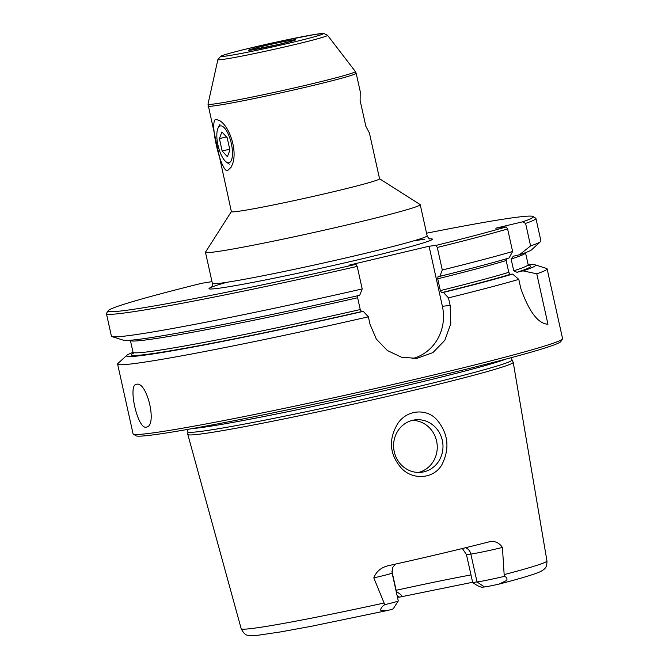 <?xml version="1.0" encoding="UTF-8"?>
<svg xmlns="http://www.w3.org/2000/svg" width="669" height="669" viewBox="0 0 669 669"><rect width="100%" height="100%" fill="white"/><g stroke="black" fill="none" stroke-linecap="round" stroke-linejoin="round"><path stroke-width="1" d="M221.907 131.944L219.399 138.6L222.141 150.993L227.401 156.722L229.91 150.065L227.159 137.672L221.907 131.944M226.482 136.928L219.399 138.6M229.718 149.204L222.141 150.993M228.748 162.784A18.916 6.69 76.7 0 1 226.231 161.957A18.916 6.69 76.7 0 1 218.144 145.875A18.916 6.69 76.7 0 1 218.161 127.871A18.916 6.69 76.7 0 1 230.312 139.637A18.916 6.69 76.7 0 1 228.748 162.784M356.167 73.247L360.223 91.519L360.123 100.475L365.834 126.224L369.422 133.022L379.566 178.799A75.89 2.852 167.5 0 1 319.406 195.005A75.89 2.852 167.5 0 1 236.4 211.571A75.89 2.852 167.5 0 1 231.39 211.647L207.992 104.147A75.472 2.835 167.5 0 0 212.968 104.121A75.472 2.835 167.5 0 0 296.166 87.497A75.472 2.835 167.5 0 0 355.339 71.474L356.167 73.247A75.89 2.852 167.5 0 1 296.007 89.454A75.89 2.852 167.5 0 1 213.001 106.02A75.89 2.852 167.5 0 1 207.992 106.095M227.36 170.796C220.193 170.637 209.029 120.228 215.936 119.291L219.959 120.813C230.395 127.445 237.913 152.574 232.043 165.143L231.131 167.2L227.36 170.796M379.557 178.748L420.115 204.547A109.984 4.131 167.5 0 1 420.232 204.681A109.984 4.131 167.5 0 1 333.037 228.171A109.984 4.131 167.5 0 1 212.734 252.18A109.984 4.131 167.5 0 1 205.475 252.288A109.984 4.131 167.5 0 1 205.517 252.121L231.382 211.596M511.492 357.606L512.011 359.964A165.987 6.23 167.5 0 1 380.427 395.412A165.987 6.23 167.5 0 1 198.869 431.639A165.987 6.23 167.5 0 1 187.914 431.814L187.797 434.365A166.665 6.255 -12.5 0 0 187.805 434.44A166.665 6.255 -12.5 0 0 198.802 434.256A166.665 6.255 -12.5 0 0 380.945 397.913A166.665 6.255 -12.5 0 0 513.223 362.297A166.665 6.255 -12.5 0 0 513.198 362.222L512.011 359.93M398.264 600.929A21.467 0.803 167.5 0 0 398.272 600.896L392.084 572.999A21.467 0.803 167.5 0 1 373.804 577.874L384.767 604.667C381.857 606.557 380.536 608.414 380.812 610.245L387.786 610.421A14.869 0.56 167.5 0 0 393.255 608.782L398.264 600.929A21.467 0.803 167.5 0 1 384.767 604.667M373.804 577.874C376.346 571.284 381.447 567.17 389.09 565.522L388.446 565.681M488.922 541.898L488.554 541.99A158.377 5.946 167.5 0 1 389.09 565.522M488.554 541.99C494.199 540.493 498.823 542.308 502.427 547.434A21.467 0.803 167.5 0 1 470.842 554.049L466.444 554.576L472.674 582.465C476.42 585.266 479.564 586.864 482.106 587.248L484.465 586.964A14.869 0.56 -12.5 0 0 498.965 584.112L506.659 580.458C507.47 578.376 506.676 577.021 504.267 576.385L502.427 547.434M441.875 464.738C449.919 448.698 448.364 433.838 437.2 420.149C427.106 408.098 406.886 409.42 397.612 423.786C388.212 439.809 389.55 454.694 401.634 468.442C413.066 480.426 433.771 478.954 441.875 464.738M462.379 548.513L466.444 554.576M391.883 571.058L396.148 590.309A116.582 4.374 167.5 0 1 470.959 574.93M441.607 292.646L443.388 292.428A209.506 7.869 167.5 0 0 512.655 274.073L510.305 274.357L508.774 272.333A202.364 7.593 167.5 0 1 440.336 290.597L441.607 292.646A204.563 7.677 167.5 0 0 510.305 274.357M506.742 258.259L506.157 260.534L508.774 272.333M507.62 228.965A219.967 8.254 167.5 0 1 437.292 247.455L436.021 245.398A217.768 8.179 167.5 0 0 506.14 226.942L507.62 228.965L512.613 251.511L509.084 257.983A209.506 7.869 167.5 0 1 439.826 276.339L438.036 276.548L437.718 278.789L440.336 290.597M436.021 245.398L429.072 246.234L348.975 265.183L355.933 264.355A217.768 8.179 167.5 0 1 108.186 310.692A217.768 8.179 167.5 0 1 201.712 283.296L211.981 281.641M506.14 226.942L495.762 228.188L522.531 221.849A217.768 8.179 167.5 0 0 533.093 216.497L535.71 218.161A219.967 8.254 167.5 0 1 535.928 218.429A219.967 8.254 167.5 0 1 525.591 223.387L530.584 245.924L519.428 254.772L513.106 256.277M426.554 233.197A217.768 8.179 167.5 0 1 533.093 216.497M528.184 264.782A209.506 7.869 167.5 0 1 535.049 264.824L546.54 268.428A219.967 8.254 167.5 0 1 547.108 268.854L562.57 338.606A219.967 8.254 167.5 0 1 562.487 338.94A219.967 8.254 167.5 0 1 384.223 386.49A219.967 8.254 167.5 0 1 147.59 433.596A219.967 8.254 167.5 0 1 133.29 434.097A219.967 8.254 167.5 0 1 133.072 433.821L117.602 364.07A219.967 8.254 167.5 0 0 132.119 363.844A219.967 8.254 167.5 0 0 368.376 316.822L363.3 311.386L361.511 311.595L360.24 309.546A202.364 7.593 167.5 0 1 133.006 352.22L132.654 353.742M360.24 309.546L357.631 297.747L357.948 295.506M146.16 427.157L146.469 427.106C157.516 425.919 147.197 381.472 136.643 384.24L136.334 384.29C127.628 384.934 137.655 429.414 146.16 427.157M117.602 364.07A219.967 8.254 167.5 0 1 117.945 363.443L126.834 355.323A209.506 7.869 167.5 0 1 133.031 352.387M547.108 268.854A219.967 8.254 167.5 0 1 536.772 273.805L547.953 324.248C538.144 323.729 529.095 311.804 520.808 288.464L518.793 279.383A219.967 8.254 167.5 0 1 448.473 297.872L450.137 305.39L442.393 306.318L429.072 246.234M368.376 316.822L370.041 324.348L376.329 339.091L387.401 350.548L401.592 357.254L416.871 358.367L432.918 352.605L444.81 340.354L450.797 323.696L450.137 305.39M355.933 264.355L357.196 266.404A219.967 8.254 167.5 0 1 106.43 313.652A219.967 8.254 167.5 0 1 106.513 313.309L108.186 310.692M512.655 274.073L518.793 279.383M412.163 358.643A43.995 41.118 83.2 0 0 442.393 306.318M448.473 297.872L443.388 292.428M439.826 276.339L442.293 269.992L437.292 247.455M418.543 472.439A26.392 24.669 83.2 0 0 437.066 450.496A26.392 24.669 83.2 0 0 424.347 423.778A26.392 24.669 83.2 0 0 412.313 420.383M504.493 574.529A156.596 5.879 167.5 0 0 546.949 560.923C546.966 565.004 546.239 567.521 544.775 568.491C544.114 569.453 542.467 570.573 539.824 571.87C533.611 574.562 520.223 578.593 499.651 583.945L498.965 584.112M472.674 582.465L477.03 581.946A21.467 0.803 -12.5 0 0 504.267 576.385M383.772 603.087A156.596 5.879 167.5 0 1 241.183 628.709C243.533 633.284 245.891 635.475 248.258 635.274C248.048 635.726 251.477 635.692 258.543 635.174L280.88 631.871L311.846 626.192L387.786 610.421M397.277 596.397L398.507 597.174A14.869 0.56 -12.5 0 0 399.468 597.141L472.615 582.273M536.772 273.805L522.991 270.861L516.945 272.291L513.733 270.794L511.116 258.995L513.374 256.202M525.591 223.387L522.531 221.849M357.196 266.404L362.197 288.949A219.967 8.254 167.5 0 1 111.999 336.616A219.967 8.254 167.5 0 1 111.422 336.189L106.43 313.652M362.197 288.949L359.73 295.288A209.506 7.869 167.5 0 1 123.489 340.22L111.999 336.616M562.487 338.94L560.814 341.558A217.768 8.179 167.5 0 1 384.332 388.639A217.768 8.179 167.5 0 1 150.065 435.268A217.768 8.179 167.5 0 1 135.907 435.762L133.29 434.097M535.049 264.824A209.506 7.869 167.5 0 1 522.991 270.861M363.3 311.386A209.506 7.869 167.5 0 1 126.834 355.323M535.928 218.429L540.928 240.974A219.967 8.254 167.5 0 1 540.585 241.601A219.967 8.254 167.5 0 1 530.584 245.924M540.585 241.601L531.696 249.721A209.506 7.869 167.5 0 1 519.428 254.772M512.613 251.511A219.967 8.254 167.5 0 1 442.293 269.992M401.826 596.865C402.638 596.079 400.831 594.331 396.391 591.605L396.148 590.309M394.258 451.751A26.392 24.669 -96.8 0 1 415.148 419.856A26.392 24.669 -96.8 0 1 439.734 433.345A26.392 24.669 -96.8 0 1 437.802 462.563A26.392 24.669 -96.8 0 1 421.428 472.272A26.392 24.669 -96.8 0 1 394.258 451.751M210.936 287.511C211.814 287.411 212.29 286.048 212.374 283.405A109.984 4.131 -12.5 0 0 219.633 283.296A109.984 4.131 -12.5 0 0 339.936 259.288A109.984 4.131 -12.5 0 0 427.123 235.797L420.232 204.681M465.624 547.719A8.797 8.22 -96.8 0 1 470.842 554.049L477.03 581.946L484.465 586.964M506.157 260.534A202.364 7.593 167.5 0 1 437.718 278.789M424.823 239.251A114.382 4.29 -12.5 0 0 413.551 240.899M226.841 282.293A114.382 4.29 -12.5 0 0 300.958 272.592A114.382 4.29 -12.5 0 0 429.757 238.808M361.511 311.595A204.563 7.677 167.5 0 1 134.31 352.764M357.631 297.747A202.364 7.593 167.5 0 1 130.388 340.421L130.346 340.262M397.085 595.535L399.468 597.141M506.374 358.969A165.987 6.23 167.5 0 1 359.278 396.349A165.987 6.23 167.5 0 1 198.057 427.976A165.987 6.23 167.5 0 1 192.605 428.528M529.104 265.852L528.142 264.623L525.533 252.823A202.364 7.593 167.5 0 1 511.116 258.995M528.142 264.623A202.364 7.593 167.5 0 1 513.733 270.794M528.819 265.693A204.563 7.677 167.5 0 1 516.945 272.291M250.147 50.217A24.193 0.912 167.5 0 1 275.795 43.284A24.193 0.912 167.5 0 1 290.589 41.511A24.193 0.912 167.5 0 1 250.147 50.217M217.885 59.6L220.795 56.204C222.158 55.485 225.813 54.13 243.942 49.573L277.518 41.821L314.865 34.445L323.779 33.45L327.551 35.29A56.179 2.107 167.5 0 1 283.505 47.215A56.179 2.107 167.5 0 1 221.59 59.583A56.179 2.107 167.5 0 1 217.885 59.6L207.992 104.147M224.667 56.246A52.19 1.957 167.5 0 1 279.977 41.294A52.19 1.957 167.5 0 1 311.879 37.472A52.19 1.957 167.5 0 1 224.667 56.246M226.231 161.957L229.283 164.164M218.161 127.871L219.909 124.526M212.374 283.405L205.475 252.288M546.949 560.923L513.223 362.297M241.183 628.709L187.805 434.44M392.084 572.999L392.636 567.555L395.379 564.126M187.914 431.814L187.395 429.456M427.123 235.797C428.386 238.189 429.398 239.226 430.167 238.908L430.159 238.908M133.006 352.22L130.388 340.421M294.929 40.215L278.036 44.606L249.537 50.275M327.551 35.29L355.339 71.474"/></g></svg>
